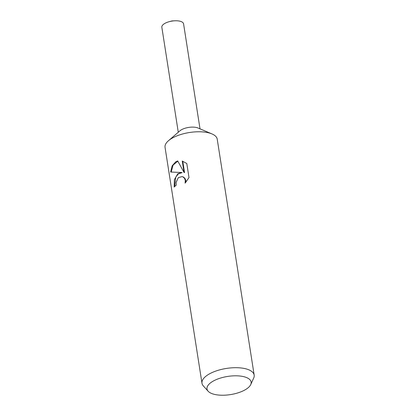 <?xml version="1.0" encoding="UTF-8"?>
<svg xmlns="http://www.w3.org/2000/svg" width="416" height="416" viewBox="0 0 416 416"><rect width="100%" height="100%" fill="white"/><g stroke="black" fill="none" stroke-linecap="round" stroke-linejoin="round"><path stroke-width="0.62" d="M208.135 391.222L203.33 385.918A26.406 10.868 -8.9 0 1 201.989 383.261L165.048 147.337A26.406 10.868 -8.9 0 1 168.444 140.743A26.406 10.868 -8.9 0 1 172.177 138.154A26.406 10.868 -8.9 0 1 211.973 133.926A26.406 10.868 -8.9 0 1 217.225 139.168L254.166 375.092A26.406 10.868 -8.9 0 1 253.703 378.03L250.749 384.545A22.339 9.194 -8.9 0 1 245.112 389.834A22.339 9.194 -8.9 0 1 208.135 391.222A22.339 9.194 -8.9 0 1 213.034 381.202A22.339 9.194 -8.9 0 1 239.273 375.955A22.339 9.194 -8.9 0 1 250.749 384.545M168.444 140.743L179.899 130.848A11.003 4.529 -8.9 0 1 181.454 129.771A11.003 4.529 -8.9 0 1 198.037 128.008L211.973 133.926M177.762 173.82L181.636 172.5L170.643 172.026L172.136 165.833L175.859 161.684L177.726 160.961L184.049 172.468L182.26 161.065L186.789 163.504L188.994 177.57L185.104 183.149L185.302 180.378L184.527 178.355L183.061 176.977L182.13 176.597L178.355 177.596L176.155 182.343L176.192 185.214A26.406 10.868 171.1 0 0 174.184 187.054L174.387 179.644L177.762 173.82M201.989 383.261A26.406 10.868 -8.9 0 1 209.118 374.072A26.406 10.868 -8.9 0 1 236.985 367.702A26.406 10.868 -8.9 0 1 254.166 375.092M174.606 186.612L175.744 177.174L178.412 173.82L182.12 172.63L181.636 172.5M182.13 176.597L183.544 177.107L185.021 178.485L185.796 180.508L185.791 182.369M182.759 161.21L184.543 172.604L184.049 172.468M177.845 161.184L173.087 165.074L171.189 171.98M178.277 132.252L161.834 27.258A11.003 4.529 -8.9 0 1 164.804 23.431A11.003 4.529 -8.9 0 1 169.307 21.653A11.003 4.529 -8.9 0 1 174.741 20.8A11.003 4.529 -8.9 0 1 183.576 23.852L200.013 128.851M174.741 20.8L171.98 20.935L169.307 21.653"/></g></svg>
